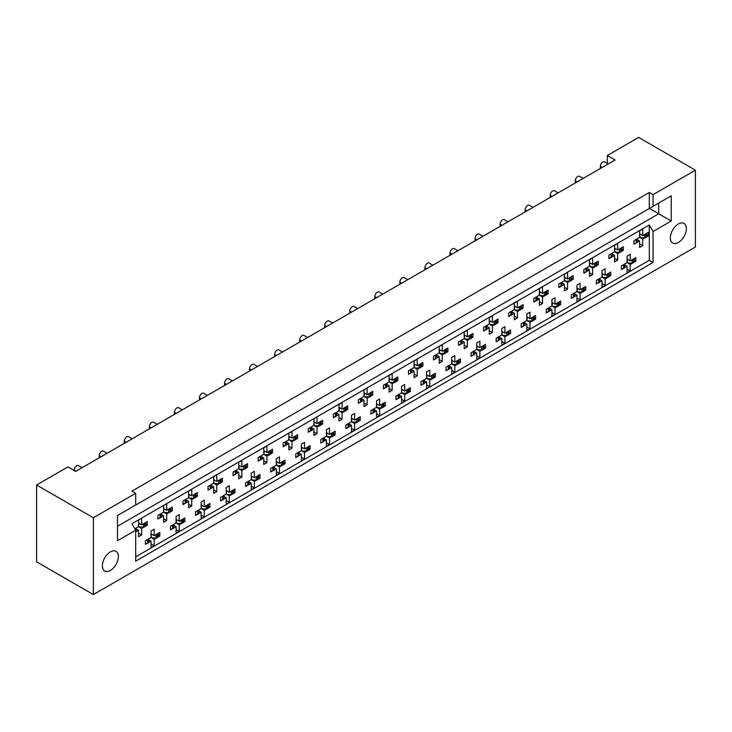 <?xml version="1.0" encoding="UTF-8"?>
<svg xmlns="http://www.w3.org/2000/svg" width="732" height="732" viewBox="0 0 732 732"><rect width="100%" height="100%" fill="white"/><g stroke="black" fill="none" stroke-linecap="round" stroke-linejoin="round"><path stroke-width="1.1" d="M110.386 551.91A11.337 6.542 -60 0 1 116.049 551.352A11.337 6.542 -60 0 1 117.788 560.438A11.337 6.542 -60 0 1 110.386 570.429A11.337 6.542 -60 0 1 104.713 570.987A11.337 6.542 -60 0 1 102.974 561.902A11.337 6.542 -60 0 1 110.386 551.91M678.363 223.992A11.337 6.542 -60 0 1 684.036 223.434A11.337 6.542 -60 0 1 685.774 232.511A11.337 6.542 -60 0 1 678.363 242.502A11.337 6.542 -60 0 1 672.69 243.07A11.337 6.542 -60 0 1 670.96 233.984A11.337 6.542 -60 0 1 678.363 223.992M131.934 507.212L671.226 195.856L671.226 221.027L653.063 231.513L653.063 262.468L135.685 561.169L135.685 530.215L117.523 540.701L117.523 515.529L135.685 505.043L135.685 493.322L93.348 517.771L36.6 485.005L36.6 561.819L93.348 594.585L695.4 246.995L695.4 170.181L653.063 194.63L653.063 206.342M135.685 493.322L131.934 491.154L649.302 192.461L649.302 208.51M649.302 192.461L653.063 194.63M36.6 485.005L67.92 466.925L75.689 471.408L615.1 159.979L607.331 155.495L607.331 163.41M634.434 260.391L635.833 261.205L634.333 262.065M624.689 264.892L627.068 266.265L624.588 267.692M622.923 268.653L621.431 269.522L621.431 265.899L627.068 262.651L630.197 264.453L630.197 270.968L627.068 272.771L627.068 266.265M632.677 263.026L630.197 264.453M635.833 261.205L635.833 257.582L630.197 260.839L627.068 259.037M609.381 274.857L610.781 275.671L609.28 276.531M599.627 279.359L602.006 280.731L599.535 282.159M597.87 283.119L596.37 283.989L596.37 280.365L602.006 277.117L605.144 278.919L605.144 285.434L602.006 287.237L602.006 280.731M607.624 277.492L605.144 278.919M610.781 275.671L610.781 272.048L605.144 275.305L602.006 273.493M584.328 289.323L585.728 290.128L584.228 290.997M576.953 287.96L580.092 289.771L585.728 286.514L585.728 290.128M580.092 289.771L580.092 283.257L576.953 285.068L576.953 291.574L571.317 294.831L571.317 298.446L572.817 297.585M574.574 293.825L576.953 295.197L574.474 296.625M576.953 291.574L580.092 293.386L580.092 299.891L576.953 301.703L576.953 295.197M582.562 291.958L580.092 293.386M559.275 303.789L560.675 304.594L559.175 305.464M551.901 302.426L555.03 304.238L560.675 300.98L560.675 304.594M555.03 304.238L555.03 297.723L551.901 299.534L551.901 306.04L546.264 309.297L546.264 312.912L547.765 312.052M549.522 308.282L551.901 309.663L549.421 311.091M551.901 306.04L555.03 307.852L555.03 314.357L551.901 316.169L551.901 309.663M557.51 306.424L555.03 307.852M534.214 318.255L535.614 319.06L534.122 319.93M526.848 316.892L529.977 318.704L535.614 315.446L535.614 319.06M529.977 318.704L529.977 312.189L526.848 314.001L526.848 320.506L521.211 323.764L521.211 327.378L522.712 326.518M524.469 322.748L526.848 324.12L524.368 325.557M526.848 320.506L529.977 322.318L529.977 328.824L526.848 330.635L526.848 324.12M532.457 320.881L529.977 322.318M509.161 332.721L510.561 333.527L509.06 334.396M501.795 331.358L504.924 333.161L510.561 329.912L510.561 333.527M504.924 333.161L504.924 326.655L501.795 328.467L501.795 334.972L496.159 338.23L496.159 341.844L497.65 340.975M499.416 337.214L501.795 338.587L499.316 340.023M501.795 334.972L504.924 336.784L504.924 343.29L501.795 345.101L501.795 338.587M507.404 335.348L504.924 336.784M484.108 347.188L485.508 347.993L484.008 348.853M476.742 345.824L479.872 347.627L485.508 344.379L485.508 347.993M479.872 347.627L479.872 341.121L476.742 342.933L476.742 349.438L471.106 352.696L471.106 356.31L472.598 355.441M474.363 351.68L476.742 353.053L474.263 354.489M476.742 349.438L479.872 351.25L479.872 357.756L476.742 359.568L476.742 353.053M482.351 349.814L479.872 351.25M459.055 361.645L460.455 362.459L458.955 363.319M451.69 360.29L454.819 362.093L460.455 358.845L460.455 362.459M454.819 362.093L454.819 355.587L451.69 357.39L451.69 363.905L446.044 367.153L446.044 370.776L447.545 369.907M449.302 366.146L451.69 367.519L449.21 368.946M451.69 363.905L454.819 365.707L454.819 372.222L451.69 374.025L451.69 367.519M457.299 364.28L454.819 365.707M434.003 376.111L435.403 376.925L433.902 377.785M426.628 374.747L429.766 376.559L435.403 373.302L435.403 376.925M429.766 376.559L429.766 370.053L426.628 371.856L426.628 378.371L420.992 381.619L420.992 385.242L422.492 384.373M424.249 380.613L426.628 381.985L424.157 383.412M426.628 378.371L429.766 380.173L429.766 386.688L426.628 388.491L426.628 381.985M432.237 378.746L429.766 380.173M408.95 390.577L410.35 391.382L408.849 392.251M401.575 389.214L404.705 391.025L410.35 387.768L410.35 391.382M404.705 391.025L404.705 384.52L401.575 386.322L401.575 392.837L395.939 396.085L395.939 399.699L397.439 398.839M399.196 395.079L401.575 396.451L399.096 397.879M401.575 392.837L404.705 394.639L404.705 401.154L401.575 402.957L401.575 396.451M407.184 393.212L404.705 394.639M383.888 405.043L385.288 405.848L383.797 406.718M376.523 403.68L379.652 405.491L385.288 402.234L385.288 405.848M379.652 405.491L379.652 398.977L376.523 400.788L376.523 407.294L370.886 410.551L370.886 414.166L372.387 413.305M374.144 409.536L376.523 410.917L374.043 412.345M376.523 407.294L379.652 409.106L379.652 415.611L376.523 417.423L376.523 410.917M382.131 407.678L379.652 409.106M358.836 419.509L360.236 420.314L358.735 421.184M351.47 418.146L354.599 419.958L360.236 416.7L360.236 420.314M354.599 419.958L354.599 413.443L351.47 415.254L351.47 421.76L345.833 425.018L345.833 428.632L347.334 427.772M349.091 424.002L351.47 425.374L348.99 426.811M351.47 421.76L354.599 423.572L354.599 430.077L351.47 431.889L351.47 425.374M357.079 422.144L354.599 423.572M333.783 433.975L335.183 434.781L333.682 435.65M326.417 432.612L329.546 434.424L335.183 431.166L335.183 434.781M329.546 434.424L329.546 427.909L326.417 429.721L326.417 436.226L320.781 439.484L320.781 443.098L322.272 442.238M324.038 438.468L326.417 439.841L323.937 441.277M326.417 436.226L329.546 438.038L329.546 444.544L326.417 446.355L326.417 439.841M332.026 436.601L329.546 438.038M308.73 448.442L310.13 449.247L308.63 450.107M301.364 447.078L304.494 448.881L310.13 445.632L310.13 449.247M304.494 448.881L304.494 442.375L301.364 444.187L301.364 450.692L295.719 453.95L295.719 457.564L297.219 456.695M298.976 452.934L301.364 454.307L298.885 455.743M301.364 450.692L304.494 452.504L304.494 459.01L301.364 460.821L301.364 454.307M306.973 451.068L304.494 452.504M283.677 462.899L285.077 463.713L283.577 464.573M276.303 461.544L279.441 463.347L285.077 460.099L285.077 463.713M279.441 463.347L279.441 456.841L276.303 458.644L276.303 465.159L270.666 468.416L270.666 472.03L272.167 471.161M273.924 467.4L276.303 468.773L273.832 470.2M276.303 465.159L279.441 466.961L279.441 473.476L276.303 475.278L276.303 468.773M281.912 465.534L279.441 466.961M258.625 477.365L260.025 478.179L258.524 479.039M251.25 476.01L254.379 477.813L260.025 474.556L260.025 478.179M254.379 477.813L254.379 471.307L251.25 473.11L251.25 479.625L245.613 482.873L245.613 486.496L247.114 485.627M248.871 481.866L251.25 483.239L248.77 484.666M251.25 479.625L254.379 481.427L254.379 487.942L251.25 489.745L251.25 483.239M256.859 480L254.379 481.427M233.563 491.831L234.963 492.645L233.471 493.505M226.197 490.467L229.326 492.279L234.963 489.022L234.963 492.645M229.326 492.279L229.326 485.774L226.197 487.576L226.197 494.091L220.561 497.339L220.561 500.953L222.061 500.093M223.818 496.333L226.197 497.705L223.718 499.132M226.197 494.091L229.326 495.893L229.326 502.408L226.197 504.211L226.197 497.705M231.806 494.466L229.326 495.893M208.51 506.297L209.91 507.102L208.419 507.971M201.144 504.934L204.274 506.745L209.91 503.488L209.91 507.102M204.274 506.745L204.274 500.231L201.144 502.042L201.144 508.548L195.508 511.805L195.508 515.419L197.009 514.559M198.765 510.79L201.144 512.171L198.665 513.599M201.144 508.548L204.274 510.36L204.274 516.865L201.144 518.677L201.144 512.171M206.753 508.932L204.274 510.36M183.458 520.763L184.857 521.568L183.357 522.438M176.092 519.4L179.221 521.211L184.857 517.954L184.857 521.568M179.221 521.211L179.221 514.697L176.092 516.508L176.092 523.014L170.455 526.271L170.455 529.886L171.947 529.026M173.713 525.256L176.092 526.637L173.612 528.065M176.092 523.014L179.221 524.826L179.221 531.331L176.092 533.143L176.092 526.637M181.701 523.398L179.221 524.826M158.405 535.229L159.805 536.034L158.304 536.904M151.039 533.866L154.168 535.678L159.805 532.42L159.805 536.034M154.168 535.678L154.168 529.163L151.039 530.975L151.039 537.48L145.394 540.738L145.394 544.352L146.894 543.492M148.651 539.722L151.039 541.094L148.559 542.531M151.039 537.48L154.168 539.292L154.168 545.798L151.039 547.609L151.039 541.094M156.648 537.855L154.168 539.292M74.179 470.548L74.179 470.109A3.541 2.05 -60 0 1 76.686 465.772A3.541 2.05 -60 0 1 78.461 465.598L82.112 467.702M99.232 457.811L99.232 455.643A3.541 2.05 -60 0 1 101.739 451.305A3.541 2.05 -60 0 1 103.514 451.132L107.165 453.236M124.294 443.354L124.294 441.176A3.541 2.05 -60 0 1 126.792 436.839A3.541 2.05 -60 0 1 128.567 436.665L132.218 438.77M149.346 428.888L149.346 426.719A3.541 2.05 -60 0 1 151.853 422.373A3.541 2.05 -60 0 1 153.619 422.199L157.27 424.313M174.399 414.422L174.399 412.253A3.541 2.05 -60 0 1 176.906 407.907A3.541 2.05 -60 0 1 178.672 407.733L182.323 409.847M199.452 399.956L199.452 397.787A3.541 2.05 -60 0 1 201.959 393.45A3.541 2.05 -60 0 1 203.725 393.267L207.376 395.381M224.504 385.49L224.504 383.321A3.541 2.05 -60 0 1 227.012 378.984A3.541 2.05 -60 0 1 228.787 378.81L232.437 380.915M249.557 371.023L249.557 368.855A3.541 2.05 -60 0 1 252.064 364.518A3.541 2.05 -60 0 1 253.839 364.344L257.49 366.448M274.619 356.557L274.619 354.389A3.541 2.05 -60 0 1 277.117 350.052A3.541 2.05 -60 0 1 278.892 349.878L282.543 351.982M299.672 342.1L299.672 339.923A3.541 2.05 -60 0 1 302.179 335.585A3.541 2.05 -60 0 1 303.945 335.412L307.596 337.516M324.724 327.634L324.724 325.466A3.541 2.05 -60 0 1 327.231 321.119A3.541 2.05 -60 0 1 328.997 320.945L332.648 323.05M349.777 313.168L349.777 310.999A3.541 2.05 -60 0 1 352.284 306.653A3.541 2.05 -60 0 1 354.05 306.479L357.701 308.593M374.83 298.702L374.83 296.533A3.541 2.05 -60 0 1 377.337 292.196A3.541 2.05 -60 0 1 379.112 292.013L382.763 294.127M399.882 284.236L399.882 282.067A3.541 2.05 -60 0 1 402.39 277.73A3.541 2.05 -60 0 1 404.165 277.556L407.815 279.661M424.944 269.769L424.944 267.601A3.541 2.05 -60 0 1 427.442 263.264A3.541 2.05 -60 0 1 429.217 263.09L432.868 265.194M449.997 255.303L449.997 253.135A3.541 2.05 -60 0 1 452.504 248.798A3.541 2.05 -60 0 1 454.27 248.624L457.921 250.728M475.05 240.846L475.05 238.669A3.541 2.05 -60 0 1 477.557 234.332A3.541 2.05 -60 0 1 479.323 234.158L482.974 236.262M500.102 226.38L500.102 224.212A3.541 2.05 -60 0 1 502.609 219.865A3.541 2.05 -60 0 1 504.375 219.691L508.026 221.796M525.155 211.914L525.155 209.745A3.541 2.05 -60 0 1 527.662 205.399A3.541 2.05 -60 0 1 529.437 205.225L533.088 207.339M550.208 197.448L550.208 195.279A3.541 2.05 -60 0 1 552.715 190.942A3.541 2.05 -60 0 1 554.49 190.759L558.141 192.873M575.27 182.982L575.27 180.813A3.541 2.05 -60 0 1 577.768 176.476A3.541 2.05 -60 0 1 579.543 176.293L583.194 178.407M600.322 168.516L600.322 166.347A3.541 2.05 -60 0 1 602.82 162.01A3.541 2.05 -60 0 1 604.595 161.836L608.246 163.941M646.96 235.082L648.36 235.887L646.859 236.756M637.215 239.574L639.594 240.947L637.115 242.383M635.449 243.344L633.958 244.204L633.958 240.59L639.594 237.333L642.723 239.144L642.723 245.65L639.594 247.462L639.594 240.947M645.203 237.708L642.723 239.144M648.36 235.887L648.36 232.273L642.723 235.53L639.594 233.718M621.907 249.548L623.307 250.353L621.807 251.222M612.153 254.041L614.541 255.413L612.062 256.85M610.397 257.801L608.896 258.671L608.896 255.056L614.541 251.799L617.671 253.611L617.671 260.116L614.541 261.928L614.541 255.413M620.15 252.174L617.671 253.611M623.307 250.353L623.307 246.739L617.671 249.987L614.541 248.185M596.855 264.014L598.254 264.819L596.754 265.679M589.48 262.651L592.618 264.453L598.254 261.205L598.254 264.819M592.618 264.453L592.618 257.948L589.48 259.759L589.48 266.265L583.843 269.522L583.843 273.137L585.344 272.267M587.101 268.507L589.48 269.879L587.009 271.316M589.48 266.265L592.618 268.077L592.618 274.582L589.48 276.394L589.48 269.879M595.098 266.64L592.618 268.077M571.802 278.471L573.202 279.285L571.701 280.146M564.427 277.117L567.565 278.919L573.202 275.671L573.202 279.285M567.565 278.919L567.565 272.414L564.427 274.216L564.427 280.731L558.791 283.989L558.791 287.603L560.291 286.734M562.048 282.973L564.427 284.345L561.947 285.773M564.427 280.731L567.565 282.534L567.565 289.048L564.427 290.851L564.427 284.345M570.036 281.106L567.565 282.534M546.74 292.937L548.14 293.752L546.648 294.612M539.374 291.574L542.504 293.386L548.14 290.128L548.14 293.752M542.504 293.386L542.504 286.88L539.374 288.683L539.374 295.197L533.738 298.446L533.738 302.069L535.238 301.2M536.995 297.439L539.374 298.812L536.895 300.239M539.374 295.197L542.504 297L542.504 303.515L539.374 305.317L539.374 298.812M544.983 295.572L542.504 297M521.687 307.403L523.087 308.209L521.596 309.078M514.322 306.04L517.451 307.852L523.087 304.594L523.087 308.209M517.451 307.852L517.451 301.346L514.322 303.149L514.322 309.663L508.685 312.912L508.685 316.526L510.186 315.666M511.942 311.905L514.322 313.278L511.842 314.705M514.322 309.663L517.451 311.466L517.451 317.981L514.322 319.783L514.322 313.278M519.93 310.039L517.451 311.466M496.635 321.87L498.034 322.675L496.534 323.544M489.269 320.506L492.398 322.318L498.034 319.06L498.034 322.675M492.398 322.318L492.398 315.803L489.269 317.615L489.269 324.12L483.632 327.378L483.632 330.992L485.124 330.132M486.89 326.362L489.269 327.744L486.789 329.171M489.269 324.12L492.398 325.932L492.398 332.438L489.269 334.25L489.269 327.744M494.878 324.505L492.398 325.932M471.582 336.336L472.982 337.141L471.481 338.01M464.216 334.972L467.345 336.784L472.982 333.527L472.982 337.141M467.345 336.784L467.345 330.269L464.216 332.081L464.216 338.587L458.58 341.844L458.58 345.458L460.071 344.598M461.828 340.828L464.216 342.201L461.736 343.637M464.216 338.587L467.345 340.398L467.345 346.904L464.216 348.716L464.216 342.201M469.825 338.971L467.345 340.398M446.529 350.802L447.929 351.607L446.428 352.476M439.154 349.438L442.293 351.25L447.929 347.993L447.929 351.607M442.293 351.25L442.293 344.735L439.154 346.547L439.154 353.053L433.518 356.31L433.518 359.924L435.018 359.064M436.775 355.295L439.154 356.667L436.684 358.104M439.154 353.053L442.293 354.864L442.293 361.37L439.154 363.182L439.154 356.667M444.772 353.428L442.293 354.864M421.476 365.268L422.876 366.073L421.376 366.933M414.102 363.905L417.24 365.707L422.876 362.459L422.876 366.073M417.24 365.707L417.24 359.202L414.102 361.013L414.102 367.519L408.465 370.776L408.465 374.391L409.966 373.521M411.723 369.761L414.102 371.133L411.622 372.57M414.102 367.519L417.24 369.331L417.24 375.836L414.102 377.648L414.102 371.133M419.711 367.894L417.24 369.331M396.415 379.725L397.815 380.539L396.323 381.399M389.049 378.371L392.178 380.173L397.815 376.925L397.815 380.539M392.178 380.173L392.178 373.668L389.049 375.47L389.049 381.985L383.412 385.242L383.412 388.857L384.913 387.987M386.67 384.227L389.049 385.599L386.569 387.027M389.049 381.985L392.178 383.788L392.178 390.302L389.049 392.105L389.049 385.599M394.658 382.36L392.178 383.788M371.362 394.191L372.762 395.005L371.27 395.866M363.996 392.837L367.125 394.639L372.762 391.382L372.762 395.005M367.125 394.639L367.125 388.134L363.996 389.936L363.996 396.451L358.36 399.699L358.36 403.323L359.86 402.454M361.617 398.693L363.996 400.065L361.517 401.493M363.996 396.451L367.125 398.254L367.125 404.769L363.996 406.571L363.996 400.065M369.605 396.826L367.125 398.254M346.309 408.657L347.709 409.472L346.209 410.332M338.943 407.294L342.073 409.106L347.709 405.848L347.709 409.472M342.073 409.106L342.073 402.6L338.943 404.403L338.943 410.917L333.307 414.166L333.307 417.789L334.798 416.92M336.564 413.159L338.943 414.532L336.464 415.959M338.943 410.917L342.073 412.72L342.073 419.235L338.943 421.037L338.943 414.532M344.552 411.293L342.073 412.72M321.257 423.123L322.656 423.929L321.156 424.798M313.891 421.76L317.02 423.572L322.656 420.314L322.656 423.929M317.02 423.572L317.02 417.057L313.891 418.869L313.891 425.374L308.254 428.632L308.254 432.246L309.746 431.386M311.503 427.616L313.891 428.998L311.411 430.425M313.891 425.374L317.02 427.186L317.02 433.692L313.891 435.503L313.891 428.998M319.5 425.759L317.02 427.186M296.204 437.59L297.604 438.395L296.103 439.264M288.829 436.226L291.967 438.038L297.604 434.781L297.604 438.395M291.967 438.038L291.967 431.523L288.829 433.335L288.829 439.841L283.192 443.098L283.192 446.712L284.693 445.852M286.45 442.082L288.829 443.464L286.358 444.891M288.829 439.841L291.967 441.652L291.967 448.158L288.829 449.97L288.829 443.464M294.447 440.225L291.967 441.652M271.151 452.056L272.551 452.861L271.05 453.73M263.776 450.692L266.915 452.504L272.551 449.247L272.551 452.861M266.915 452.504L266.915 445.989L263.776 447.801L263.776 454.307L258.14 457.564L258.14 461.178L259.64 460.318M261.397 456.548L263.776 457.921L261.297 459.357M263.776 454.307L266.915 456.118L266.915 462.624L263.776 464.436L263.776 457.921M269.385 454.682L266.915 456.118M246.089 466.522L247.489 467.327L245.998 468.187M238.724 465.159L241.853 466.961L247.489 463.713L247.489 467.327M241.853 466.961L241.853 460.455L238.724 462.267L238.724 468.773L233.087 472.03L233.087 475.644L234.588 474.775M236.345 471.015L238.724 472.387L236.244 473.824M238.724 468.773L241.853 470.584L241.853 477.09L238.724 478.902L238.724 472.387M244.332 469.148L241.853 470.584M221.037 480.979L222.436 481.793L220.945 482.653M213.671 479.625L216.8 481.427L222.436 478.179L222.436 481.793M216.8 481.427L216.8 474.922L213.671 476.733L213.671 483.239L208.034 486.496L208.034 490.111L209.535 489.241M211.292 485.481L213.671 486.853L211.191 488.281M213.671 483.239L216.8 485.051L216.8 491.556L213.671 493.368L213.671 486.853M219.28 483.614L216.8 485.051M195.984 495.445L197.384 496.259L195.883 497.119M188.618 494.091L191.747 495.893L197.384 492.636L197.384 496.259M191.747 495.893L191.747 489.388L188.618 491.19L188.618 497.705L182.982 500.953L182.982 504.577L184.473 503.708M186.239 499.947L188.618 501.319L186.138 502.747M188.618 497.705L191.747 499.508L191.747 506.022L188.618 507.825L188.618 501.319M194.227 498.08L191.747 499.508M170.931 509.911L172.331 510.726L170.831 511.586M163.565 508.548L166.695 510.36L172.331 507.102L172.331 510.726M166.695 510.36L166.695 503.854L163.565 505.656L163.565 512.171L157.929 515.419L157.929 519.043L159.42 518.174M161.186 514.413L163.565 515.786L161.086 517.213M163.565 512.171L166.695 513.974L166.695 520.489L163.565 522.291L163.565 515.786M169.174 512.546L166.695 513.974M145.878 524.377L147.278 525.183L145.778 526.052M138.504 523.014L141.642 524.826L147.278 521.568L147.278 525.183M141.642 524.826L141.642 518.311L138.504 520.123L138.504 526.628L134.844 528.751M136.125 528.879L138.504 530.252L136.033 531.679M138.504 526.628L141.642 528.44L141.642 534.955L138.504 536.757L138.504 530.252M144.122 527.013L141.642 528.44M653.063 231.513L649.302 225.008L131.934 523.7L135.685 530.215M649.302 225.008L649.302 260.299L135.685 556.832M642.723 235.53L642.723 229.015L639.594 230.827L639.594 237.333M630.197 260.839L630.197 254.333L627.068 256.136L627.068 262.651M617.671 249.987L617.671 243.482L614.541 245.293L614.541 251.799M605.144 275.305L605.144 268.8L602.006 270.602L602.006 277.117M695.4 170.181L638.652 137.415L607.331 155.495M93.348 517.771L93.348 594.585M649.302 260.299L653.063 262.468M639.594 243.847L642.723 245.65M627.068 269.156L630.197 270.968M614.541 258.305L617.671 260.116M589.48 272.771L592.618 274.582M564.427 287.237L567.565 289.048M539.374 301.703L542.504 303.515M514.322 316.169L517.451 317.981M489.269 330.635L492.398 332.438M464.216 345.101L467.345 346.904M439.154 359.568L442.293 361.37M414.102 374.025L417.24 375.836M389.049 388.491L392.178 390.302M363.996 402.957L367.125 404.769M338.943 417.423L342.073 419.235M313.891 431.889L317.02 433.692M288.829 446.355L291.967 448.158M263.776 460.821L266.915 462.624M238.724 475.278L241.853 477.09M213.671 489.745L216.8 491.556M188.618 504.211L191.747 506.022M163.565 518.677L166.695 520.489M138.504 533.143L141.642 534.955M602.006 283.623L605.144 285.434M576.953 298.089L580.092 299.891M551.901 312.555L555.03 314.357M526.848 327.021L529.977 328.824M501.795 341.478L504.924 343.29M476.742 355.944L479.872 357.756M451.69 370.41L454.819 372.222M426.628 384.876L429.766 386.688M401.575 399.343L404.705 401.154M376.523 413.809L379.652 415.611M351.47 428.275L354.599 430.077M326.417 442.741L329.546 444.544M301.364 457.198L304.494 459.01M276.303 471.664L279.441 473.476M251.25 486.13L254.379 487.942M226.197 500.597L229.326 502.408M201.144 515.063L204.274 516.865M176.092 529.529L179.221 531.331M151.039 543.995L154.168 545.798M649.421 208.437L658.699 213.79L658.699 203.084L671.226 195.856M117.523 526.235L658.699 213.79L671.226 221.027M645.203 234.094A1.775 1.025 0 0 0 645.871 233.856L646.438 233.526A1.775 1.025 0 0 0 646.859 233.133M645.871 233.856L645.871 237.47L646.438 237.141L646.438 233.526M635.449 239.721A1.775 1.025 0 0 0 636.126 239.483L636.126 243.097L636.694 242.768L636.694 239.154A1.775 1.025 0 0 0 637.115 238.769M636.126 239.483L636.694 239.154M645.871 237.47A1.775 1.025 180 0 1 644.618 237.772L640.967 237.772L639.594 236.976M637.215 238.705L637.215 242.045A1.775 1.025 180 0 1 636.694 242.768M636.126 243.097A1.775 1.025 180 0 1 633.958 243.253M646.96 233.078L646.96 236.418A1.775 1.025 180 0 1 646.438 237.141M640.656 234.332L639.594 234.926M632.677 259.412A1.775 1.025 0 0 0 633.345 259.165L633.912 258.835A1.775 1.025 0 0 0 634.333 258.451M633.345 259.165L633.345 262.779L633.912 262.459L633.912 258.835M622.923 265.039A1.775 1.025 0 0 0 623.6 264.792L623.6 268.415L624.167 268.086L624.167 264.462A1.775 1.025 0 0 0 624.588 264.078M623.6 264.792L624.167 264.462M633.345 262.779A1.775 1.025 180 0 1 632.091 263.081L628.44 263.081L627.068 262.285M624.689 264.023L624.689 267.363A1.775 1.025 180 0 1 624.167 268.086M623.6 268.415A1.775 1.025 180 0 1 621.431 268.562M634.434 258.396L634.434 261.736A1.775 1.025 180 0 1 633.912 262.459M628.129 259.65L627.068 260.244M620.15 248.56A1.775 1.025 0 0 0 620.818 248.322L621.386 247.992A1.775 1.025 0 0 0 621.807 247.599M620.818 248.322L620.818 251.936L621.386 251.607L621.386 247.992M610.397 254.187A1.775 1.025 0 0 0 611.074 253.949L611.074 257.563L611.641 257.234L611.641 253.62A1.775 1.025 0 0 0 612.062 253.226M611.074 253.949L611.641 253.62M620.818 251.936A1.775 1.025 180 0 1 619.565 252.238L615.914 252.238L614.541 251.442M612.153 253.171L612.153 256.511A1.775 1.025 180 0 1 611.641 257.234M611.074 257.563A1.775 1.025 180 0 1 608.896 257.719M621.907 247.544L621.907 250.884A1.775 1.025 180 0 1 621.386 251.607M615.603 248.798L614.541 249.392M595.098 263.026A1.775 1.025 0 0 0 595.766 262.779L596.333 262.459A1.775 1.025 0 0 0 596.754 262.065M595.766 262.779L595.766 266.402L596.333 266.073L596.333 262.459M585.344 268.653A1.775 1.025 0 0 0 586.012 268.415L586.012 272.03L586.588 271.7L586.588 268.086A1.775 1.025 0 0 0 587.009 267.692M586.012 268.415L586.588 268.086M595.766 266.402A1.775 1.025 180 0 1 594.512 266.695L590.861 266.695L589.48 265.899M587.101 267.637L587.101 270.977A1.775 1.025 180 0 1 586.588 271.7M586.012 272.03A1.775 1.025 180 0 1 583.843 272.176M596.855 262.01L596.855 265.35A1.775 1.025 180 0 1 596.333 266.073M590.55 263.264L589.48 263.859M570.036 277.492A1.775 1.025 0 0 0 570.713 277.245L571.28 276.916A1.775 1.025 0 0 0 571.701 276.531M570.713 277.245L570.713 280.859L571.28 280.539L571.28 276.916M560.291 283.119A1.775 1.025 0 0 0 560.959 282.872L560.959 286.496L561.526 286.166L561.526 282.552A1.775 1.025 0 0 0 561.947 282.159M560.959 282.872L561.526 282.552M570.713 280.859A1.775 1.025 180 0 1 569.459 281.161L565.809 281.161L564.427 280.365M562.048 282.104L562.048 285.443A1.775 1.025 180 0 1 561.526 286.166M560.959 286.496A1.775 1.025 180 0 1 558.791 286.642M571.802 276.476L571.802 279.816A1.775 1.025 180 0 1 571.28 280.539M565.497 277.73L564.427 278.325M544.983 291.958A1.775 1.025 0 0 0 545.66 291.711L546.228 291.382A1.775 1.025 0 0 0 546.648 290.997M545.66 291.711L545.66 295.325L546.228 294.996L546.228 291.382M535.238 297.585A1.775 1.025 0 0 0 535.906 297.338L535.906 300.962L536.474 300.632L536.474 297.009A1.775 1.025 0 0 0 536.895 296.625M535.906 297.338L536.474 297.009M545.66 295.325A1.775 1.025 180 0 1 544.407 295.627L540.756 295.627L539.374 294.831M536.995 296.57L536.995 299.91A1.775 1.025 180 0 1 536.474 300.632M535.906 300.962A1.775 1.025 180 0 1 533.738 301.108M546.74 290.943L546.74 294.273A1.775 1.025 180 0 1 546.228 294.996M540.436 292.196L539.374 292.791M519.93 306.424A1.775 1.025 0 0 0 520.598 306.177L521.175 305.848A1.775 1.025 0 0 0 521.596 305.464M520.598 306.177L520.598 309.792L521.175 309.462L521.175 305.848M510.186 312.052A1.775 1.025 0 0 0 510.854 311.805L510.854 315.419L511.421 315.089L511.421 311.475A1.775 1.025 0 0 0 511.842 311.091M510.854 311.805L511.421 311.475M520.598 309.792A1.775 1.025 180 0 1 519.354 310.094L515.703 310.094L514.322 309.297M511.942 311.036L511.942 314.367A1.775 1.025 180 0 1 511.421 315.089M510.854 315.419A1.775 1.025 180 0 1 508.685 315.574M521.687 305.409L521.687 308.739A1.775 1.025 180 0 1 521.175 309.462M515.383 306.662L514.322 307.257M494.878 320.881A1.775 1.025 0 0 0 495.546 320.643L496.113 320.314A1.775 1.025 0 0 0 496.534 319.93M495.546 320.643L495.546 324.258L496.113 323.928L496.113 320.314M485.124 326.518A1.775 1.025 0 0 0 485.801 326.271L485.801 329.885L486.368 329.556L486.368 325.941A1.775 1.025 0 0 0 486.789 325.557M485.801 326.271L486.368 325.941M495.546 324.258A1.775 1.025 180 0 1 494.292 324.56L490.641 324.56L489.269 323.764M486.89 325.502L486.89 328.833A1.775 1.025 180 0 1 486.368 329.556M485.801 329.885A1.775 1.025 180 0 1 483.632 330.041M496.635 319.866L496.635 323.205A1.775 1.025 180 0 1 496.113 323.928M490.33 321.119L489.269 321.723M469.825 335.348A1.775 1.025 0 0 0 470.493 335.11L471.06 334.78A1.775 1.025 0 0 0 471.481 334.387M470.493 335.11L470.493 338.724L471.06 338.394L471.06 334.78M460.071 340.975A1.775 1.025 0 0 0 460.748 340.737L460.748 344.351L461.316 344.022L461.316 340.407A1.775 1.025 0 0 0 461.736 340.023M460.748 340.737L461.316 340.407M470.493 338.724A1.775 1.025 180 0 1 469.239 339.026L465.589 339.026L464.216 338.23M461.828 339.959L461.828 343.299A1.775 1.025 180 0 1 461.316 344.022M460.748 344.351A1.775 1.025 180 0 1 458.58 344.507M471.582 334.332L471.582 337.672A1.775 1.025 180 0 1 471.06 338.394M465.278 335.585L464.216 336.18M444.772 349.814A1.775 1.025 0 0 0 445.44 349.576L446.008 349.246A1.775 1.025 0 0 0 446.428 348.853M445.44 349.576L445.44 353.19L446.008 352.861L446.008 349.246M435.018 355.441A1.775 1.025 0 0 0 435.686 355.203L435.686 358.817L436.263 358.488L436.263 354.874A1.775 1.025 0 0 0 436.684 354.489M435.686 355.203L436.263 354.874M445.44 353.19A1.775 1.025 180 0 1 444.187 353.492L440.536 353.492L439.154 352.696M436.775 354.425L436.775 357.765A1.775 1.025 180 0 1 436.263 358.488M435.686 358.817A1.775 1.025 180 0 1 433.518 358.973M446.529 348.798L446.529 352.138A1.775 1.025 180 0 1 446.008 352.861M440.225 350.052L439.154 350.646M607.624 273.878A1.775 1.025 0 0 0 608.292 273.631L608.859 273.301A1.775 1.025 0 0 0 609.28 272.917M608.292 273.631L608.292 277.245L608.859 276.916L608.859 273.301M597.87 279.505A1.775 1.025 0 0 0 598.547 279.258L598.547 282.872L599.115 282.552L599.115 278.929A1.775 1.025 0 0 0 599.535 278.544M598.547 279.258L599.115 278.929M608.292 277.245A1.775 1.025 180 0 1 607.038 277.547L603.388 277.547L602.006 276.751M599.627 278.489L599.627 281.829A1.775 1.025 180 0 1 599.115 282.552M598.547 282.872A1.775 1.025 180 0 1 596.37 283.028M609.381 272.862L609.381 276.193A1.775 1.025 180 0 1 608.859 276.916M603.077 274.116L602.006 274.71M582.562 288.344A1.775 1.025 0 0 0 583.239 288.097L583.807 287.767A1.775 1.025 0 0 0 584.228 287.383M583.239 288.097L583.239 291.711L583.807 291.382L583.807 287.767M572.817 293.971A1.775 1.025 0 0 0 573.485 293.724L573.485 297.338L574.053 297.009L574.053 293.395A1.775 1.025 0 0 0 574.474 293.01M573.485 293.724L574.053 293.395M583.239 291.711A1.775 1.025 180 0 1 581.986 292.013L578.335 292.013L576.953 291.217M574.574 292.956L574.574 296.286A1.775 1.025 180 0 1 574.053 297.009M573.485 297.338A1.775 1.025 180 0 1 571.317 297.494M584.328 287.328L584.328 290.659A1.775 1.025 180 0 1 583.807 291.382M578.024 288.573L576.953 289.177M557.51 302.801A1.775 1.025 0 0 0 558.187 302.563L558.754 302.234A1.775 1.025 0 0 0 559.175 301.849M558.187 302.563L558.187 306.177L558.754 305.848L558.754 302.234M547.765 308.437A1.775 1.025 0 0 0 548.433 308.19L548.433 311.805L549 311.475L549 307.861A1.775 1.025 0 0 0 549.421 307.477M548.433 308.19L549 307.861M558.187 306.177A1.775 1.025 180 0 1 556.933 306.479L553.282 306.479L551.901 305.683M549.522 307.422L549.522 310.752A1.775 1.025 180 0 1 549 311.475M548.433 311.805A1.775 1.025 180 0 1 546.264 311.96M559.275 301.785L559.275 305.125A1.775 1.025 180 0 1 558.754 305.848M552.971 303.039L551.901 303.643M532.457 317.267A1.775 1.025 0 0 0 533.125 317.029L533.701 316.7A1.775 1.025 0 0 0 534.122 316.306M533.125 317.029L533.125 320.643L533.701 320.314L533.701 316.7M522.712 322.894A1.775 1.025 0 0 0 523.38 322.656L523.38 326.271L523.947 325.941L523.947 322.327A1.775 1.025 0 0 0 524.368 321.943M523.38 322.656L523.947 322.327M533.125 320.643A1.775 1.025 180 0 1 531.88 320.945L528.23 320.945L526.848 320.149M524.469 321.879L524.469 325.218A1.775 1.025 180 0 1 523.947 325.941M523.38 326.271A1.775 1.025 180 0 1 521.211 326.426M534.214 316.251L534.214 319.591A1.775 1.025 180 0 1 533.701 320.314M527.909 317.505L526.848 318.1M507.404 331.733A1.775 1.025 0 0 0 508.072 331.495L508.639 331.166A1.775 1.025 0 0 0 509.06 330.773M508.072 331.495L508.072 335.11L508.639 334.78L508.639 331.166M497.65 337.361A1.775 1.025 0 0 0 498.327 337.123L498.327 340.737L498.895 340.407L498.895 336.793A1.775 1.025 0 0 0 499.316 336.4M498.327 337.123L498.895 336.793M508.072 335.11A1.775 1.025 180 0 1 506.818 335.412L503.168 335.412L501.795 334.615M499.416 336.345L499.416 339.685A1.775 1.025 180 0 1 498.895 340.407M498.327 340.737A1.775 1.025 180 0 1 496.159 340.892M509.161 330.718L509.161 334.057A1.775 1.025 180 0 1 508.639 334.78M502.857 331.971L501.795 332.566M482.351 346.199A1.775 1.025 0 0 0 483.019 345.952L483.587 345.632A1.775 1.025 0 0 0 484.008 345.239M483.019 345.952L483.019 349.576L483.587 349.246L483.587 345.632M472.598 351.827A1.775 1.025 0 0 0 473.275 351.589L473.275 355.203L473.842 354.874L473.842 351.259A1.775 1.025 0 0 0 474.263 350.866M473.275 351.589L473.842 351.259M483.019 349.576A1.775 1.025 180 0 1 481.766 349.869L478.115 349.869L476.742 349.072M474.363 350.811L474.363 354.151A1.775 1.025 180 0 1 473.842 354.874M473.275 355.203A1.775 1.025 180 0 1 471.106 355.349M484.108 345.184L484.108 348.524A1.775 1.025 180 0 1 483.587 349.246M477.804 346.437L476.742 347.032M457.299 360.666A1.775 1.025 0 0 0 457.967 360.418L458.534 360.089A1.775 1.025 0 0 0 458.955 359.705M457.967 360.418L457.967 364.033L458.534 363.713L458.534 360.089M447.545 366.293A1.775 1.025 0 0 0 448.222 366.046L448.222 369.669L448.789 369.34L448.789 365.726A1.775 1.025 0 0 0 449.21 365.332M448.222 366.046L448.789 365.726M457.967 364.033A1.775 1.025 180 0 1 456.713 364.335L453.062 364.335L451.69 363.539M449.302 365.277L449.302 368.617A1.775 1.025 180 0 1 448.789 369.34M448.222 369.669A1.775 1.025 180 0 1 446.044 369.816M459.055 359.65L459.055 362.99A1.775 1.025 180 0 1 458.534 363.713M452.751 360.903L451.69 361.498M419.711 364.28A1.775 1.025 0 0 0 420.388 364.033L420.955 363.713A1.775 1.025 0 0 0 421.376 363.319M420.388 364.033L420.388 367.656L420.955 367.327L420.955 363.713M409.966 369.907A1.775 1.025 0 0 0 410.634 369.669L410.634 373.283L411.201 372.954L411.201 369.34A1.775 1.025 0 0 0 411.622 368.946M410.634 369.669L411.201 369.34M420.388 367.656A1.775 1.025 180 0 1 419.134 367.949L415.483 367.949L414.102 367.153M411.723 368.891L411.723 372.231A1.775 1.025 180 0 1 411.201 372.954M410.634 373.283A1.775 1.025 180 0 1 408.465 373.43M421.476 363.264L421.476 366.604A1.775 1.025 180 0 1 420.955 367.327M415.172 364.518L414.102 365.112M394.658 378.746A1.775 1.025 0 0 0 395.335 378.499L395.902 378.17A1.775 1.025 0 0 0 396.323 377.785M395.335 378.499L395.335 382.122L395.902 381.793L395.902 378.17M384.913 384.373A1.775 1.025 0 0 0 385.581 384.126L385.581 387.75L386.148 387.42L386.148 383.806A1.775 1.025 0 0 0 386.569 383.412M385.581 384.126L386.148 383.806M395.335 382.122A1.775 1.025 180 0 1 394.081 382.415L390.43 382.415L389.049 381.619M386.67 383.358L386.67 386.697A1.775 1.025 180 0 1 386.148 387.42M385.581 387.75A1.775 1.025 180 0 1 383.412 387.896M396.415 377.73L396.415 381.07A1.775 1.025 180 0 1 395.902 381.793M390.11 378.984L389.049 379.579M369.605 393.212A1.775 1.025 0 0 0 370.273 392.965L370.85 392.636A1.775 1.025 0 0 0 371.27 392.251M370.273 392.965L370.273 396.579L370.85 396.259L370.85 392.636M359.86 398.839A1.775 1.025 0 0 0 360.528 398.592L360.528 402.216L361.096 401.886L361.096 398.263A1.775 1.025 0 0 0 361.517 397.879M360.528 398.592L361.096 398.263M370.273 396.579A1.775 1.025 180 0 1 369.029 396.881L365.378 396.881L363.996 396.085M361.617 397.824L361.617 401.163A1.775 1.025 180 0 1 361.096 401.886M360.528 402.216A1.775 1.025 180 0 1 358.36 402.362M371.362 392.196L371.362 395.527A1.775 1.025 180 0 1 370.85 396.259M365.058 393.45L363.996 394.045M432.237 375.132A1.775 1.025 0 0 0 432.914 374.885L433.481 374.555A1.775 1.025 0 0 0 433.902 374.171M432.914 374.885L432.914 378.499L433.481 378.17L433.481 374.555M422.492 380.759A1.775 1.025 0 0 0 423.16 380.512L423.16 384.135L423.737 383.806L423.737 380.183A1.775 1.025 0 0 0 424.157 379.798M423.16 380.512L423.737 380.183M432.914 378.499A1.775 1.025 180 0 1 431.66 378.801L428.01 378.801L426.628 378.005M424.249 379.743L424.249 383.083A1.775 1.025 180 0 1 423.737 383.806M423.16 384.135A1.775 1.025 180 0 1 420.992 384.282M434.003 374.116L434.003 377.447A1.775 1.025 180 0 1 433.481 378.17M427.698 375.37L426.628 375.964M407.184 389.598A1.775 1.025 0 0 0 407.861 389.351L408.429 389.021A1.775 1.025 0 0 0 408.849 388.637M407.861 389.351L407.861 392.965L408.429 392.636L408.429 389.021M397.439 395.225A1.775 1.025 0 0 0 398.107 394.978L398.107 398.592L398.675 398.263L398.675 394.649A1.775 1.025 0 0 0 399.096 394.264M398.107 394.978L398.675 394.649M407.861 392.965A1.775 1.025 180 0 1 406.608 393.267L402.957 393.267L401.575 392.471M399.196 394.209L399.196 397.54A1.775 1.025 180 0 1 398.675 398.263M398.107 398.592A1.775 1.025 180 0 1 395.939 398.748M408.95 388.582L408.95 391.913A1.775 1.025 180 0 1 408.429 392.636M402.646 389.836L401.575 390.43M382.131 404.055A1.775 1.025 0 0 0 382.809 403.817L383.376 403.488A1.775 1.025 0 0 0 383.797 403.103M382.809 403.817L382.809 407.431L383.376 407.102L383.376 403.488M372.387 409.691A1.775 1.025 0 0 0 373.055 409.444L373.055 413.058L373.622 412.729L373.622 409.115A1.775 1.025 0 0 0 374.043 408.731M373.055 409.444L373.622 409.115M382.809 407.431A1.775 1.025 180 0 1 381.555 407.733L377.904 407.733L376.523 406.937M374.144 408.676L374.144 412.006A1.775 1.025 180 0 1 373.622 412.729M373.055 413.058A1.775 1.025 180 0 1 370.886 413.214M383.888 403.039L383.888 406.379A1.775 1.025 180 0 1 383.376 407.102M377.584 404.293L376.523 404.897M344.552 407.678A1.775 1.025 0 0 0 345.22 407.431L345.788 407.102A1.775 1.025 0 0 0 346.209 406.718M345.22 407.431L345.22 411.045L345.788 410.716L345.788 407.102M334.798 413.305A1.775 1.025 0 0 0 335.476 413.058L335.476 416.673L336.043 416.352L336.043 412.729A1.775 1.025 0 0 0 336.464 412.345M335.476 413.058L336.043 412.729M345.22 411.045A1.775 1.025 180 0 1 343.967 411.347L340.316 411.347L338.943 410.551M336.564 412.29L336.564 415.62A1.775 1.025 180 0 1 336.043 416.352M335.476 416.673A1.775 1.025 180 0 1 333.307 416.828M346.309 406.663L346.309 409.993A1.775 1.025 180 0 1 345.788 410.716M340.005 407.916L338.943 408.511M319.5 422.135A1.775 1.025 0 0 0 320.168 421.897L320.735 421.568A1.775 1.025 0 0 0 321.156 421.184M320.168 421.897L320.168 425.512L320.735 425.182L320.735 421.568M309.746 427.772A1.775 1.025 0 0 0 310.423 427.525L310.423 431.139L310.99 430.809L310.99 427.195A1.775 1.025 0 0 0 311.411 426.811M310.423 427.525L310.99 427.195M320.168 425.512A1.775 1.025 180 0 1 318.914 425.814L315.263 425.814L313.891 425.018M311.503 426.756L311.503 430.087A1.775 1.025 180 0 1 310.99 430.809M310.423 431.139A1.775 1.025 180 0 1 308.254 431.294M321.257 421.12L321.257 424.459A1.775 1.025 180 0 1 320.735 425.182M314.952 422.373L313.891 422.977M294.447 436.601A1.775 1.025 0 0 0 295.115 436.363L295.682 436.034A1.775 1.025 0 0 0 296.103 435.65M295.115 436.363L295.115 439.978L295.682 439.648L295.682 436.034M284.693 442.229A1.775 1.025 0 0 0 285.361 441.991L285.361 445.605L285.938 445.276L285.938 441.661A1.775 1.025 0 0 0 286.358 441.277M285.361 441.991L285.938 441.661M295.115 439.978A1.775 1.025 180 0 1 293.861 440.28L290.211 440.28L288.829 439.484M286.45 441.213L286.45 444.553A1.775 1.025 180 0 1 285.938 445.276M285.361 445.605A1.775 1.025 180 0 1 283.192 445.761M296.204 435.586L296.204 438.925A1.775 1.025 180 0 1 295.682 439.648M289.899 436.839L288.829 437.443M357.079 418.521A1.775 1.025 0 0 0 357.747 418.283L358.323 417.954A1.775 1.025 0 0 0 358.735 417.56M357.747 418.283L357.747 421.897L358.323 421.568L358.323 417.954M347.334 424.148A1.775 1.025 0 0 0 348.002 423.91L348.002 427.525L348.569 427.195L348.569 423.581A1.775 1.025 0 0 0 348.99 423.197M348.002 423.91L348.569 423.581M357.747 421.897A1.775 1.025 180 0 1 356.493 422.199L352.842 422.199L351.47 421.403M349.091 423.133L349.091 426.472A1.775 1.025 180 0 1 348.569 427.195M348.002 427.525A1.775 1.025 180 0 1 345.833 427.68M358.836 417.505L358.836 420.845A1.775 1.025 180 0 1 358.323 421.568M352.531 418.759L351.47 419.354M332.026 432.987A1.775 1.025 0 0 0 332.694 432.749L333.261 432.42A1.775 1.025 0 0 0 333.682 432.026M332.694 432.749L332.694 436.363L333.261 436.034L333.261 432.42M322.272 438.614A1.775 1.025 0 0 0 322.949 438.377L322.949 441.991L323.517 441.661L323.517 438.047A1.775 1.025 0 0 0 323.937 437.654M322.949 438.377L323.517 438.047M332.694 436.363A1.775 1.025 180 0 1 331.44 436.665L327.79 436.665L326.417 435.869M324.038 437.599L324.038 440.938A1.775 1.025 180 0 1 323.517 441.661M322.949 441.991A1.775 1.025 180 0 1 320.781 442.146M333.783 431.972L333.783 435.311A1.775 1.025 180 0 1 333.261 436.034M327.478 433.225L326.417 433.82M306.973 447.453A1.775 1.025 0 0 0 307.641 447.206L308.209 446.886A1.775 1.025 0 0 0 308.63 446.493M307.641 447.206L307.641 450.83L308.209 450.5L308.209 446.886M297.219 453.081A1.775 1.025 0 0 0 297.897 452.843L297.897 456.457L298.464 456.127L298.464 452.513A1.775 1.025 0 0 0 298.885 452.12M297.897 452.843L298.464 452.513M307.641 450.83A1.775 1.025 180 0 1 306.388 451.122L302.737 451.122L301.364 450.326M298.976 452.065L298.976 455.405A1.775 1.025 180 0 1 298.464 456.127M297.897 456.457A1.775 1.025 180 0 1 295.719 456.603M308.73 446.438L308.73 449.777A1.775 1.025 180 0 1 308.209 450.5M302.426 447.691L301.364 448.286M269.385 451.068A1.775 1.025 0 0 0 270.062 450.83L270.63 450.5A1.775 1.025 0 0 0 271.05 450.107M270.062 450.83L270.062 454.444L270.63 454.115L270.63 450.5M259.64 456.695A1.775 1.025 0 0 0 260.308 456.457L260.308 460.071L260.876 459.742L260.876 456.127A1.775 1.025 0 0 0 261.297 455.743M260.308 456.457L260.876 456.127M270.062 454.444A1.775 1.025 180 0 1 268.809 454.746L265.158 454.746L263.776 453.95M261.397 455.679L261.397 459.019A1.775 1.025 180 0 1 260.876 459.742M260.308 460.071A1.775 1.025 180 0 1 258.14 460.227M271.151 450.052L271.151 453.392A1.775 1.025 180 0 1 270.63 454.115M264.847 451.305L263.776 451.9M244.332 465.534A1.775 1.025 0 0 0 245.01 465.296L245.577 464.966A1.775 1.025 0 0 0 245.998 464.573M245.01 465.296L245.01 468.91L245.577 468.581L245.577 464.966M234.588 471.161A1.775 1.025 0 0 0 235.256 470.923L235.256 474.537L235.823 474.208L235.823 470.594A1.775 1.025 0 0 0 236.244 470.2M235.256 470.923L235.823 470.594M245.01 468.91A1.775 1.025 180 0 1 243.756 469.203L240.105 469.203L238.724 468.416M236.345 470.145L236.345 473.485A1.775 1.025 180 0 1 235.823 474.208M235.256 474.537A1.775 1.025 180 0 1 233.087 474.684M246.089 464.518L246.089 467.858A1.775 1.025 180 0 1 245.577 468.581M239.794 465.772L238.724 466.366M219.28 480A1.775 1.025 0 0 0 219.948 479.753L220.524 479.423A1.775 1.025 0 0 0 220.945 479.039M219.948 479.753L219.948 483.376L220.524 483.047L220.524 479.423M209.535 485.627A1.775 1.025 0 0 0 210.203 485.389L210.203 489.003L210.77 488.674L210.77 485.06A1.775 1.025 0 0 0 211.191 484.666M210.203 485.389L210.77 485.06M219.948 483.376A1.775 1.025 180 0 1 218.703 483.669L215.052 483.669L213.671 482.873M211.292 484.611L211.292 487.951A1.775 1.025 180 0 1 210.77 488.674M210.203 489.003A1.775 1.025 180 0 1 208.034 489.15M221.037 478.984L221.037 482.324A1.775 1.025 180 0 1 220.524 483.047M214.732 480.238L213.671 480.833M281.912 461.919A1.775 1.025 0 0 0 282.589 461.672L283.156 461.343A1.775 1.025 0 0 0 283.577 460.959M282.589 461.672L282.589 465.296L283.156 464.966L283.156 461.343M272.167 467.547A1.775 1.025 0 0 0 272.835 467.3L272.835 470.923L273.411 470.594L273.411 466.979A1.775 1.025 0 0 0 273.832 466.586M272.835 467.3L273.411 466.979M282.589 465.296A1.775 1.025 180 0 1 281.335 465.589L277.684 465.589L276.303 464.793M273.924 466.531L273.924 469.871A1.775 1.025 180 0 1 273.411 470.594M272.835 470.923A1.775 1.025 180 0 1 270.666 471.069M283.677 460.904L283.677 464.244A1.775 1.025 180 0 1 283.156 464.966M277.373 462.157L276.303 462.752M256.859 476.386A1.775 1.025 0 0 0 257.536 476.139L258.103 475.809A1.775 1.025 0 0 0 258.524 475.425M257.536 476.139L257.536 479.753L258.103 479.433L258.103 475.809M247.114 482.013A1.775 1.025 0 0 0 247.782 481.766L247.782 485.389L248.349 485.06L248.349 481.436A1.775 1.025 0 0 0 248.77 481.052M247.782 481.766L248.349 481.436M257.536 479.753A1.775 1.025 180 0 1 256.282 480.055L252.632 480.055L251.25 479.259M248.871 480.997L248.871 484.337A1.775 1.025 180 0 1 248.349 485.06M247.782 485.389A1.775 1.025 180 0 1 245.613 485.536M258.625 475.37L258.625 478.701A1.775 1.025 180 0 1 258.103 479.433M252.32 476.623L251.25 477.218M231.806 490.852A1.775 1.025 0 0 0 232.483 490.605L233.05 490.275A1.775 1.025 0 0 0 233.471 489.891M232.483 490.605L232.483 494.219L233.05 493.89L233.05 490.275M222.061 496.479A1.775 1.025 0 0 0 222.729 496.232L222.729 499.846L223.297 499.526L223.297 495.903A1.775 1.025 0 0 0 223.718 495.518M222.729 496.232L223.297 495.903M232.483 494.219A1.775 1.025 180 0 1 231.23 494.521L227.579 494.521L226.197 493.725M223.818 495.463L223.818 498.794A1.775 1.025 180 0 1 223.297 499.526M222.729 499.846A1.775 1.025 180 0 1 220.561 500.002M233.563 489.836L233.563 493.167A1.775 1.025 180 0 1 233.05 493.89M227.259 491.09L226.197 491.684M194.227 494.466A1.775 1.025 0 0 0 194.895 494.219L195.462 493.89A1.775 1.025 0 0 0 195.883 493.505M194.895 494.219L194.895 497.833L195.462 497.513L195.462 493.89M184.473 500.093A1.775 1.025 0 0 0 185.15 499.846L185.15 503.47L185.718 503.14L185.718 499.517A1.775 1.025 0 0 0 186.138 499.132M185.15 499.846L185.718 499.517M194.895 497.833A1.775 1.025 180 0 1 193.641 498.135L189.991 498.135L188.618 497.339M186.239 499.078L186.239 502.417A1.775 1.025 180 0 1 185.718 503.14M185.15 503.47A1.775 1.025 180 0 1 182.982 503.616M195.984 493.45L195.984 496.79A1.775 1.025 180 0 1 195.462 497.513M189.68 494.704L188.618 495.299M169.174 508.932A1.775 1.025 0 0 0 169.842 508.685L170.41 508.356A1.775 1.025 0 0 0 170.831 507.971M169.842 508.685L169.842 512.299L170.41 511.97L170.41 508.356M159.42 514.559A1.775 1.025 0 0 0 160.098 514.312L160.098 517.927L160.665 517.606L160.665 513.983A1.775 1.025 0 0 0 161.086 513.599M160.098 514.312L160.665 513.983M169.842 512.299A1.775 1.025 180 0 1 168.589 512.601L164.938 512.601L163.565 511.805M161.186 513.544L161.186 516.884A1.775 1.025 180 0 1 160.665 517.606M160.098 517.927A1.775 1.025 180 0 1 157.929 518.082M170.931 507.917L170.931 511.247A1.775 1.025 180 0 1 170.41 511.97M164.627 509.17L163.565 509.765M144.122 523.398A1.775 1.025 0 0 0 144.79 523.151L145.357 522.822A1.775 1.025 0 0 0 145.778 522.438M144.79 523.151L144.79 526.766L145.357 526.436L145.357 522.822M134.898 528.852A1.775 1.025 0 0 0 135.036 528.779L135.612 528.449A1.775 1.025 0 0 0 136.033 528.065M144.79 526.766A1.775 1.025 180 0 1 143.536 527.067L139.885 527.067L138.504 526.271M136.125 528.01L136.125 531.341A1.775 1.025 180 0 1 135.685 532.018M145.878 522.383L145.878 525.713A1.775 1.025 180 0 1 145.357 526.436M139.574 523.627L138.504 524.231M206.753 505.309A1.775 1.025 0 0 0 207.421 505.071L207.998 504.741A1.775 1.025 0 0 0 208.419 504.357M207.421 505.071L207.421 508.685L207.998 508.356L207.998 504.741M197.009 510.945A1.775 1.025 0 0 0 197.677 510.698L197.677 514.312L198.244 513.983L198.244 510.369A1.775 1.025 0 0 0 198.665 509.984M197.677 510.698L198.244 510.369M207.421 508.685A1.775 1.025 180 0 1 206.168 508.987L202.517 508.987L201.144 508.191M198.765 509.929L198.765 513.26A1.775 1.025 180 0 1 198.244 513.983M197.677 514.312A1.775 1.025 180 0 1 195.508 514.468M208.51 504.293L208.51 507.633A1.775 1.025 180 0 1 207.998 508.356M202.206 505.547L201.144 506.151M181.701 519.775A1.775 1.025 0 0 0 182.369 519.537L182.936 519.208A1.775 1.025 0 0 0 183.357 518.823M182.369 519.537L182.369 523.151L182.936 522.822L182.936 519.208M171.947 525.402A1.775 1.025 0 0 0 172.624 525.164L172.624 528.779L173.191 528.449L173.191 524.835A1.775 1.025 0 0 0 173.612 524.451M172.624 525.164L173.191 524.835M182.369 523.151A1.775 1.025 180 0 1 181.115 523.453L177.464 523.453L176.092 522.657M173.713 524.387L173.713 527.726A1.775 1.025 180 0 1 173.191 528.449M172.624 528.779A1.775 1.025 180 0 1 170.455 528.934M183.458 518.759L183.458 522.099A1.775 1.025 180 0 1 182.936 522.822M177.153 520.013L176.092 520.617M156.648 534.241A1.775 1.025 0 0 0 157.316 534.003L157.883 533.674A1.775 1.025 0 0 0 158.304 533.28M157.316 534.003L157.316 537.617L157.883 537.288L157.883 533.674M146.894 539.868A1.775 1.025 0 0 0 147.571 539.63L147.571 543.245L148.139 542.915L148.139 539.301A1.775 1.025 0 0 0 148.559 538.917M147.571 539.63L148.139 539.301M157.316 537.617A1.775 1.025 180 0 1 156.062 537.919L152.412 537.919L151.039 537.123M148.651 538.853L148.651 542.192A1.775 1.025 180 0 1 148.139 542.915M147.571 543.245A1.775 1.025 180 0 1 145.394 543.4M158.405 533.225L158.405 536.565A1.775 1.025 180 0 1 157.883 537.288M152.1 534.479L151.039 535.074M602.198 167.436L600.322 166.347M577.145 181.893L575.27 180.813M552.093 196.359L550.208 195.279M527.04 210.825L525.155 209.745M501.978 225.291L500.102 224.212M476.925 239.757L475.05 238.669M451.873 254.224L449.997 253.135M426.82 268.69L424.944 267.601M401.767 283.156L399.882 282.067M376.715 297.613L374.83 296.533M351.653 312.079L349.777 310.999M326.6 326.545L324.724 325.466M301.547 341.011L299.672 339.923M276.495 355.478L274.619 354.389M251.442 369.944L249.557 368.855M226.389 384.41L224.504 383.321M201.327 398.867L199.452 397.787M176.275 413.333L174.399 412.253M151.222 427.799L149.346 426.719M126.169 442.265L124.294 441.176M101.117 456.731L99.232 455.643M76.064 471.198L74.179 470.109M639.823 234.816L639.823 237.104M644.618 237.772L644.618 234.432M627.297 260.125L627.297 262.422M632.091 263.081L632.091 259.741M614.77 249.283L614.77 251.57M619.565 252.238L619.565 248.898M589.717 263.74L589.717 266.036M594.512 266.695L594.512 263.364M564.665 278.206L564.665 280.502M569.459 281.161L569.459 277.831M539.612 292.672L539.612 294.969M544.407 295.627L544.407 292.288M514.55 307.138L514.55 309.435M519.354 310.094L519.354 306.754M489.498 321.604L489.498 323.901M494.292 324.56L494.292 321.22M464.445 336.07L464.445 338.358M469.239 339.026L469.239 335.686M439.392 350.537L439.392 352.824M444.187 353.492L444.187 350.152M602.244 274.592L602.244 276.888M607.038 277.547L607.038 274.207M577.191 289.058L577.191 291.354M581.986 292.013L581.986 288.673M552.138 303.524L552.138 305.82M556.933 306.479L556.933 303.139M527.077 317.99L527.077 320.277M531.88 320.945L531.88 317.606M502.024 332.456L502.024 334.744M506.818 335.412L506.818 332.072M476.971 346.913L476.971 349.21M481.766 349.869L481.766 346.538M451.918 361.379L451.918 363.676M456.713 364.335L456.713 361.004M414.339 364.993L414.339 367.29M419.134 367.949L419.134 364.618M389.287 379.46L389.287 381.756M394.081 382.415L394.081 379.085M364.225 393.926L364.225 396.222M369.029 396.881L369.029 393.542M426.866 375.845L426.866 378.142M431.66 378.801L431.66 375.461M401.813 390.312L401.813 392.608M406.608 393.267L406.608 389.927M376.751 404.778L376.751 407.074M381.555 407.733L381.555 404.393M339.172 408.392L339.172 410.689M343.967 411.347L343.967 408.008M314.12 422.858L314.12 425.155M318.914 425.814L318.914 422.474M289.067 437.324L289.067 439.612M293.861 440.28L293.861 436.94M351.699 419.244L351.699 421.531M356.493 422.199L356.493 418.86M326.646 433.71L326.646 435.998M331.44 436.665L331.44 433.326M301.593 448.167L301.593 450.464M306.388 451.122L306.388 447.792M264.014 451.79L264.014 454.078M268.809 454.746L268.809 451.406M238.961 466.257L238.961 468.544M243.756 469.203L243.756 465.872M213.9 480.714L213.9 483.01M218.703 483.669L218.703 480.338M276.54 462.633L276.54 464.93M281.335 465.589L281.335 462.258M251.488 477.099L251.488 479.396M256.282 480.055L256.282 476.715M226.426 491.565L226.426 493.862M231.23 494.521L231.23 491.181M188.847 495.18L188.847 497.476M193.641 498.135L193.641 494.795M163.794 509.646L163.794 511.942M168.589 512.601L168.589 509.262M135.612 530.078L135.612 528.449M138.741 524.112L138.741 526.409M143.536 527.067L143.536 523.728M201.373 506.032L201.373 508.328M206.168 508.987L206.168 505.647M176.321 520.498L176.321 522.785M181.115 523.453L181.115 520.113M151.268 534.964L151.268 537.251M156.062 537.919L156.062 534.58"/></g></svg>
